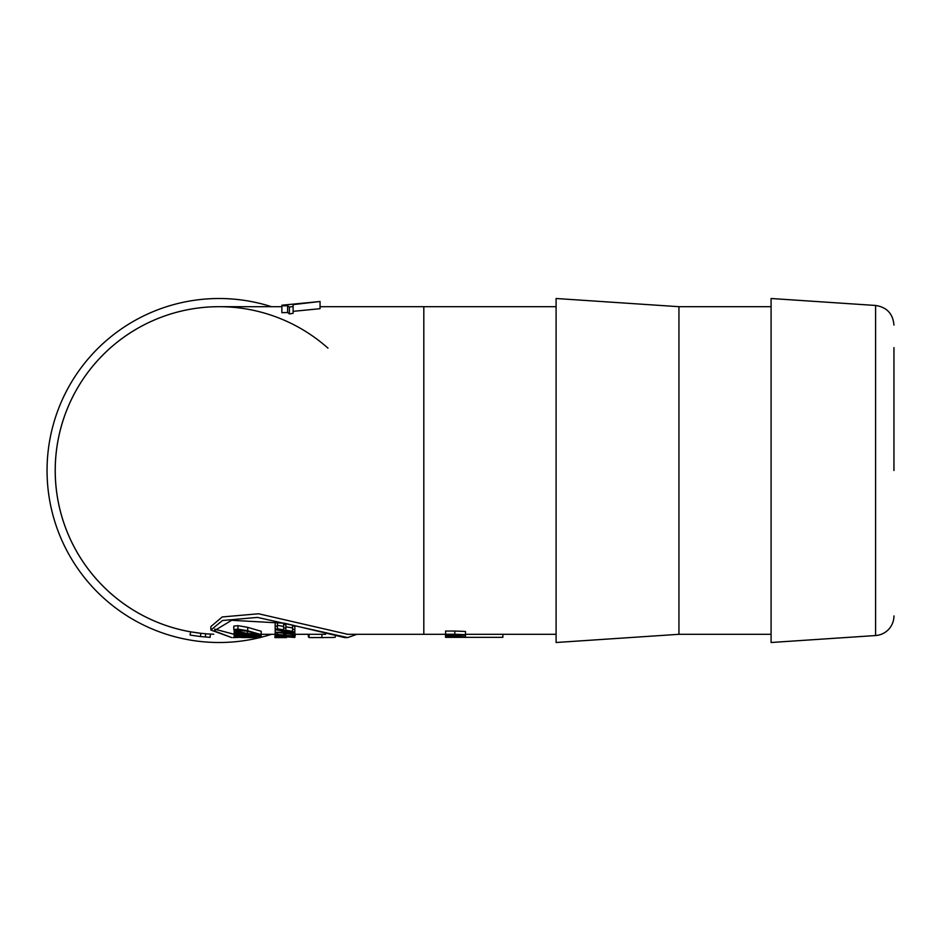 <?xml version="1.0" encoding="UTF-8"?>
<svg xmlns="http://www.w3.org/2000/svg" width="941" height="941" viewBox="0 0 941 941"><rect width="100%" height="100%" fill="white"/><g stroke="black" fill="none" stroke-linecap="round" stroke-linejoin="round"><path stroke-width="1.41" d="M320.058 301.496L281.853 305.225L281.853 305.884L287.617 305.743L289.393 307.084L293.11 306.519L293.11 304.625L320.058 301.496M287.617 305.743L287.617 312.53L281.853 312.671L281.853 305.884M289.393 307.084L289.393 313.918L287.617 312.53M293.11 304.625L293.11 313.341L289.393 313.918M320.058 302.049L320.058 308.683L293.11 311.353M893.95 470.5L893.95 347.641M893.95 615.92A19.655 19.655 0 0 1 875.601 635.54L771.091 642.503L771.091 298.497L875.601 305.46L875.601 635.54M445.575 636.351L465.489 636.939L445.575 637.116L445.575 634.258L454.821 634.258L465.489 634.681L465.489 636.61M454.821 635.61L454.821 636.351M445.528 634.305L445.528 637.351L502.847 637.351L502.847 634.305M465.489 635.269L445.575 635.61M445.575 634.258L445.575 631.046L454.821 631.046L454.821 634.258M454.821 631.046L465.489 631.458L465.489 634.681M200.445 636.551L200.809 633.293L190.647 631.834L190.082 635.057L200.445 636.551L210.161 637.351L210.337 634.081A163.805 163.805 0 0 0 213.725 634.222A163.805 163.805 0 0 1 55.237 470.5A163.805 163.805 0 0 1 219.053 306.695L281.853 306.695M200.809 633.293L205.656 633.763L205.385 637.022M309.083 637.339L309.083 634.305L325.621 634.305M261.186 634.599L247.718 630.776L237.955 629.094L233.791 629.588L233.791 626.141L237.955 625.647L247.718 627.365L261.186 631.27L261.186 634.599C261.821 635.387 257.258 635.14 247.483 633.869L237.814 631.776L233.791 629.588M239.943 631.87L236.814 630.258L247.389 631.211L258.199 634.187L247.483 633.516L239.943 631.87L239.943 629.964M234.18 633.822L255.364 636.681L234.18 635.434L260.386 637.48L239.473 635.881L260.386 636.904L234.18 633.822L234.18 632.305L258.199 636.175L252.047 635.787L252.047 635.187M234.18 635.434L234.18 636.151L260.386 637.528L252.553 637.539L260.386 637.563L260.386 636.575M234.18 635.163L234.18 634.128M234.18 636.151L256.505 637.586M249.753 637.457L238.226 636.645L249.753 637.304M356.898 634.305L347.664 637.586L257.469 617.402L222.476 620.507L210.855 630.035L231.674 637.586L214.136 630.858L231.651 620.307L284.57 623.236L344.653 637.586L347.664 637.586M210.855 630.035L210.855 626.6L222.205 616.955L258.587 613.767L347.664 634.305L445.575 634.305M237.567 637.469L233.062 637.586M214.572 629.117L234.18 634.305M254.094 637.586L246.471 637.375M246.471 637.539L252.847 637.586M234.18 637.057L234.18 636.351M237.167 637.292L245.448 637.586L237.167 637.292M252.047 635.787L261.186 636.434L234.18 631.905L234.18 630.188M261.186 636.434L261.186 633.14M282.324 637.586L274.89 637.586L275.172 634.305M295.427 634.305L294.839 637.128M275.172 637.269L286.499 637.586M277.419 637.492L284.264 637.586L277.419 637.492M292.592 636.351L275.172 635.61L294.839 637.151L294.839 636.504L292.592 636.14M275.172 636.21L284.7 637.139L275.172 636.869L275.172 635.987L294.839 637.457L294.839 635.081L292.592 634.857L292.592 635.94L285.864 635.328L285.864 634.21L283.629 633.94L283.629 635.104L277.419 634.399L277.419 633.058L275.172 632.728L275.172 634.399L294.839 636.304L294.839 634.422L279.148 632.411L294.839 632.74L275.172 629.658L275.172 628.823L294.839 632.058L294.839 629.588L292.592 629.223L292.592 631.329L285.864 630.27L285.864 628.212L283.629 627.788L283.629 629.894L277.419 628.764L277.419 626.435L275.172 625.953L275.172 628.823M275.172 635.61L275.172 634.399M275.172 629.658L291.063 632.611L275.172 632.164L294.839 634.705L294.839 626.141L292.592 625.765L292.592 629.223M275.172 631.729L275.172 630.105M277.419 634.399L277.419 632.517M285.864 635.328L285.864 633.681M277.419 625.295L283.629 626.459M277.419 628.764L277.419 622.918L275.172 622.424L275.172 625.953M283.629 627.788L283.629 624.306L285.864 624.742L285.864 630.27M285.864 626.847L292.592 627.918M309.083 636.81L308.354 636.857L308.354 634.305M335.361 636.551L335.067 637.339L332.197 637.492L309.083 637.563L309.083 634.293L294.839 634.305M309.083 637.563L323.469 637.586M313.776 637.575L312.365 637.586M190.647 631.834A163.805 163.805 0 0 1 152.007 321.034A163.805 163.805 0 0 1 327.974 348.146M271.49 634.305A172.003 172.003 0 0 1 260.386 637.457M259.987 637.563A172.003 172.003 0 0 1 47.05 470.5A172.003 172.003 0 0 1 271.49 306.695M678.943 634.305L678.943 306.695L556.096 298.497L556.096 642.503L678.943 634.305L771.091 634.305M247.718 630.776L247.718 627.365M237.955 629.094L237.955 625.647M247.483 633.516L247.483 631.223M258.528 635.798L258.528 634.987M321.928 637.586L321.928 634.305M320.058 306.695L423.815 306.695L423.815 634.305M875.601 305.46C886.845 307.213 892.962 313.741 893.95 325.08M280.583 637.586L274.89 637.586M274.89 634.305L261.186 634.305M465.489 634.305L556.096 634.305M423.815 306.695L556.096 306.695M678.943 306.695L771.091 306.695"/></g></svg>
